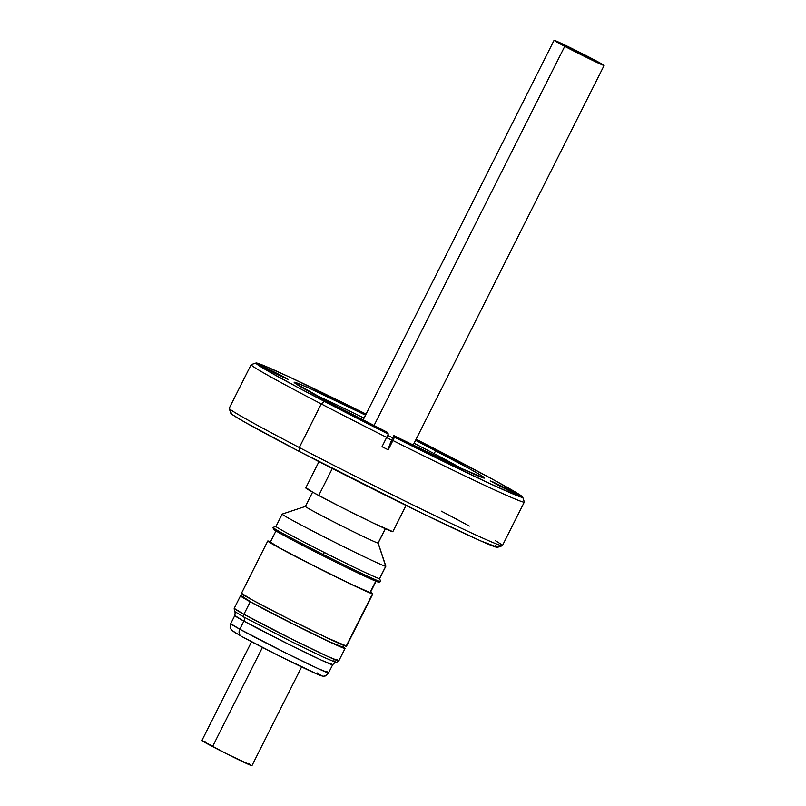 <?xml version="1.0" encoding="UTF-8"?>
<svg xmlns="http://www.w3.org/2000/svg" width="806" height="806" viewBox="0 0 806 806"><rect width="100%" height="100%" fill="white"/><g stroke="black" fill="none" stroke-linecap="round" stroke-linejoin="round"><path stroke-width="1.21" d="M280.841 375.284L288.407 379.535L280.881 376.16L266.474 368.916L286.553 378.82L280.841 375.284L260.761 365.38L266.474 368.916L258.897 364.695L280.841 375.284L280.176 375.818L280.841 375.284M337.16 400.219L344.726 404.471L337.19 401.096L322.783 393.852L342.862 403.756L337.16 400.219L317.08 390.316L322.783 393.852L315.217 389.63L337.16 400.219L336.485 400.753L337.16 400.219M452.831 458.292L460.397 462.533L452.871 459.168L438.464 451.924L458.543 461.828L452.831 458.292L432.751 448.388L438.464 451.924L430.888 447.693L452.831 458.292L452.156 458.815L452.831 458.292M512.193 491.418L519.759 495.67L512.233 492.295L497.826 485.061L517.905 494.955L512.193 491.418L492.113 481.525L497.826 485.061L490.25 480.829L512.193 491.418L511.528 491.952L512.193 491.418M455.884 466.483L463.45 470.734L441.517 460.125L457.858 468.296L463.41 470.654L455.884 466.483L435.804 456.589L441.517 460.125L433.94 455.894L455.884 466.483L455.209 467.017L455.884 466.483M340.203 408.42L347.769 412.662L340.243 409.297L325.836 402.053L345.915 411.957L340.203 408.42L320.123 398.517L325.836 402.053L318.259 397.821L340.203 408.42L339.538 408.944L340.203 408.42M495.287 540.614A152.898 4.06 -153.3 0 1 502.289 545.753A152.898 4.06 -153.3 0 1 299.298 447.542A152.898 4.06 -153.3 0 1 229.196 408.41L230.788 413.216A149.311 3.959 26.7 0 0 299.248 451.431L299.298 447.542L321.231 403.927A152.898 4.06 26.7 0 0 386.699 437.406L388.26 434.071A149.311 3.959 -153.3 0 1 324.405 401.418L321.231 403.927A152.898 4.06 -153.3 0 1 251.129 364.675L229.196 408.289A152.898 4.06 26.7 0 0 299.298 447.542A152.898 4.06 26.7 0 0 502.38 545.682L524.313 502.067A152.898 4.06 -153.3 0 1 392.905 440.519L388.23 449.819L382.024 446.705L386.699 437.406A152.898 4.06 -153.3 0 1 321.231 403.927L299.298 447.542L299.248 451.431L424.994 514.702L480.708 540.907L497.564 547.294M315.005 394.799A92.408 2.458 -153.3 0 1 364.06 418.102A92.408 2.458 -153.3 0 0 315.005 394.799M414.093 443.27A92.408 2.458 -153.3 0 1 428.218 450.564A92.408 2.458 -153.3 0 1 462.05 468.749A92.408 2.458 -153.3 0 0 428.218 450.564L427.392 452.196L428.218 450.564A92.408 2.458 -153.3 0 0 414.093 443.27M392.744 437.88A92.408 2.458 -153.3 0 1 387.666 435.341A92.408 2.458 -153.3 0 0 392.744 437.88M416.027 439.24L492.023 478.945L516.565 492.768L522.721 497.131L513.624 494.239L486.159 481.877L394.466 437.184L393.882 435.623L461.193 468.357L484.285 478.099L481.444 475.661L469.062 468.508L415.574 440.318A106.523 2.831 -153.3 0 1 435.663 450.685L434.152 453.677L435.663 450.685A106.523 2.831 -153.3 0 1 484.497 478.029A106.523 2.831 -153.3 0 1 393.882 435.623L391.625 440.106L386.608 437.598L391.625 440.106A140.012 4 -63.3 0 0 388.23 449.819L382.024 446.705L388.26 434.071L298.24 387.636L267.189 370.579L255.935 363.174L262.534 365.078L289.173 376.906L366.065 414.113A149.311 3.959 -153.3 0 0 256.036 363.012A149.311 3.959 -153.3 0 0 324.405 401.418L321.231 403.927A152.898 4.06 26.7 0 1 251.23 364.604L256.036 363.012M387.676 432.51A106.523 2.831 -153.3 0 1 343.013 409.66A106.523 2.831 -153.3 0 1 294.17 382.306A106.523 2.831 -153.3 0 1 365.541 415.15L308.366 387.817L296.679 382.89L294.381 382.245L294.573 382.85L330.238 402.96L387.676 432.51L388.26 434.071L387.676 432.51M416.098 439.27A149.311 3.959 -153.3 0 1 522.721 497.141A149.311 3.959 -153.3 0 1 394.466 437.184L392.905 440.519A152.898 4.06 26.7 0 0 524.313 501.947L522.721 497.141M231.665 413.085L230.798 413.085L231.211 413.73L232.904 415.009L245.447 422.546L299.248 451.431A149.311 3.959 26.7 0 0 497.473 547.345L502.289 545.753M497.151 546.649L495.448 545.36M441.255 511.125A152.898 4.06 -153.3 0 1 469.364 526.076M391.625 440.106L393.882 435.623L394.466 437.184L388.23 449.819L391.625 440.106M375.777 581.156L370.025 592.591L375.777 581.156M343.507 645.314L342.459 647.399L343.507 645.314M370.176 592.339L370.025 592.591A56.007 1.491 -153.3 0 1 317.141 567.484A56.007 1.491 -153.3 0 1 270.272 542.247A56.007 1.491 -153.3 0 1 270.594 542.247L281.153 548.775L314.652 566.225L351.466 584.37L370.025 592.591A56.007 1.491 -153.3 0 0 370.337 592.581L370.337 592.581M267.773 540.997L241.407 593.407A58.808 1.562 26.7 0 0 290.623 619.905A58.808 1.562 26.7 0 0 346.147 646.261A58.808 1.562 26.7 0 0 346.479 646.251L372.846 593.841A58.808 1.562 -153.3 0 1 372.513 593.841L346.147 646.261L372.513 593.841A58.808 1.562 -153.3 0 1 316.99 567.484A58.808 1.562 -153.3 0 1 267.773 540.997A58.808 1.562 -153.3 0 1 268.106 540.987A58.808 1.562 -153.3 0 1 270.484 541.823L267.945 541.249L279.198 547.848L324.667 571.353L360.413 588.702L372.513 593.841L370.559 592.158A58.808 1.562 -153.3 0 1 372.846 593.841M241.74 593.397L252.832 600.258L288.004 618.585L326.662 637.637L346.308 645.999M243.17 596.974L251.835 602.576L294.321 624.62L329.412 641.727L342.872 647.198A56.289 1.491 -153.3 0 1 343.054 647.46A56.289 1.491 -153.3 0 1 307.791 631.31A56.289 1.491 -153.3 0 1 251.835 602.576A56.289 1.491 -153.3 0 1 242.485 596.883A56.289 1.491 -153.3 0 1 242.797 596.873M330.833 663.429A54.778 1.451 -153.3 0 1 332.646 664.789L321.372 660.144L290.341 645.132L243.875 621.114L239.805 629.204A5.713 4.604 118.8 0 0 241.196 636.196A5.713 4.604 -61.2 0 1 239.805 629.204L230.707 623.673A54.778 1.451 26.7 0 0 239.805 629.204L243.875 621.114A54.778 1.451 -153.3 0 1 234.778 615.572L230.707 623.673C230.012 627.048 229.962 628.66 230.556 628.519L231.775 630.352L241.206 636.206A5.713 4.604 118.8 0 0 241.397 636.297L278.423 655.52L318.068 674.501M243.865 596.984L240.5 595.956L241.82 596.964L250.213 601.79L294.381 624.721L337.12 645.374L344.343 648.377L345.039 648.377L343.003 646.936A58.526 1.552 -153.3 0 1 345.059 648.467A58.526 1.552 -153.3 0 1 308.386 631.682A58.526 1.552 -153.3 0 1 250.213 601.79L243.916 614.303L250.213 601.79A58.526 1.552 -153.3 0 1 240.48 595.876L234.193 608.379A58.526 1.552 26.7 0 0 243.916 614.303L234.193 608.379L234.465 611.381L243.906 617.043A2.801 2.257 -61.2 0 1 243.916 614.303A2.801 2.257 118.8 0 0 243.906 617.043L290.754 641.294L322.984 656.94L336.193 662.552C335.518 662.169 334.339 662.915 332.646 664.789A54.778 1.451 -153.3 0 1 298.321 649.082A54.778 1.451 -153.3 0 1 243.875 621.114L234.778 615.572C235.271 613.094 235.171 611.694 234.465 611.381L243.906 617.043A4.141 3.335 -61.2 0 1 243.875 621.114A4.141 3.335 118.8 0 0 243.906 617.043L290.754 641.294L322.984 656.94L336.193 662.552L333.896 660.769M240.48 595.876A58.526 1.552 -153.3 0 1 242.938 596.601M243.916 614.303A58.526 1.552 26.7 0 0 302.099 644.185A58.526 1.552 26.7 0 0 338.762 660.97L326.722 656.003L293.565 639.964L243.916 614.303M336.958 659.58L338.762 660.97L345.059 648.467M239.805 629.204A54.778 1.451 26.7 0 0 294.25 657.172A54.778 1.451 26.7 0 0 328.566 672.889L317.292 668.245L286.271 653.223L239.805 629.204M326.752 671.519L328.566 672.889L332.646 664.789M237.115 633.899L233.256 631.41M317.03 672.859L320.889 675.347M379.636 578.537A58.022 1.541 -153.3 0 1 379.525 578.617A58.022 1.541 -153.3 0 1 324.375 552.503L323.236 554.508A60.259 1.602 26.7 0 0 380.634 581.539L379.636 578.537L385.842 566.255A58.022 1.541 -153.3 0 1 385.731 566.296A58.022 1.541 26.7 0 0 385.842 566.205L378.155 542.992A40.713 1.078 -153.3 0 1 378.074 543.053L385.731 566.296L379.525 578.617A58.022 1.541 26.7 0 0 379.636 578.577M273.566 529.139A58.969 1.562 26.7 0 0 322.732 555.656L323.236 554.508L322.732 555.656A58.969 1.562 26.7 0 0 378.87 582.184L380.593 581.62A60.259 1.602 -153.3 0 1 323.236 554.508A60.259 1.602 -153.3 0 1 272.962 527.477L273.536 529.21A58.969 1.562 26.7 0 0 322.732 555.656A58.969 1.562 26.7 0 0 378.901 582.113M305.474 506.41A40.713 1.078 -153.3 0 0 305.424 506.42L282.201 514.087A58.022 1.541 26.7 0 0 331.256 540.524A58.022 1.541 26.7 0 0 385.731 566.296A58.022 1.541 -153.3 0 1 331.941 540.866A58.022 1.541 -153.3 0 1 282.171 514.117L275.964 526.439A58.022 1.541 26.7 0 0 324.375 552.503A58.022 1.541 26.7 0 0 379.525 578.617L385.731 566.296L378.074 543.053A40.713 1.078 -153.3 0 1 339.85 524.968A40.713 1.078 -153.3 0 1 305.424 506.42A40.713 1.078 26.7 0 0 340.323 525.21A40.713 1.078 26.7 0 0 378.074 543.053L385.288 528.706L378.074 543.053A40.713 1.078 26.7 0 0 378.155 543.022L385.339 528.726M276.005 526.409L273.002 527.406A60.259 1.602 26.7 0 0 323.236 554.508L324.375 552.503A58.022 1.541 -153.3 0 1 276.005 526.409A58.022 1.541 -153.3 0 1 276.075 526.409M318.964 461.647L305.756 487.902A48.723 1.29 26.7 0 0 318.733 495.478L332.314 468.477L318.733 495.478A48.723 1.29 26.7 0 0 365.833 519.447A48.723 1.29 26.7 0 0 392.814 531.688L406.023 505.433M392.814 531.658L373.742 523.285L341.119 507.115L313.272 492.516L306.532 488.043M561.46 43.615A24.079 0.635 -153.3 0 1 585.69 55.523A24.079 0.635 -153.3 0 1 600.601 63.704A24.079 0.635 -153.3 0 1 596.712 62.153L557.581 42.063L587.755 56.581L600.279 63.412L596.712 62.153A24.079 0.635 -153.3 0 1 572.482 50.244A24.079 0.635 -153.3 0 1 557.571 42.063A24.079 0.635 -153.3 0 1 561.46 43.615L561.137 44.259L561.46 43.615M202.487 740.654L201.903 740.523A27.998 0.746 26.7 0 0 212.562 746.588L262.444 647.409L212.562 746.588A27.998 0.746 26.7 0 0 238.314 759.584A27.998 0.746 26.7 0 0 251.925 765.69L301.605 666.925M564.744 46.355L374.004 425.588L564.744 46.355A27.998 0.746 -153.3 0 1 554.075 40.31A27.998 0.746 -153.3 0 1 567.686 46.416A27.998 0.746 -153.3 0 1 593.438 59.412A27.998 0.746 -153.3 0 1 604.107 65.467A27.998 0.746 -153.3 0 1 590.496 59.362A27.998 0.746 -153.3 0 1 564.744 46.355L604.097 65.477L570.023 47.554L554.659 40.431L564.744 46.355M251.573 641.757L201.893 740.533L226.365 753.67L251.925 765.7M250.233 764.531L248.016 763.272M206.417 742.336L204.009 741.268M342.731 647.47L343.769 645.425M370.125 593.004L376.029 581.267M242.666 597.135L243.694 595.09M270.272 542.247L275.964 530.932M336.193 662.552L338.762 660.97M241.206 636.206C258.887 645.989 304.144 668.607 316.949 674.038C321.262 676.012 323.871 676.637 324.768 675.902C324.999 676.466 326.269 675.458 328.566 672.889M305.403 506.44L312.597 492.134M413.125 445.194L604.107 65.467M363.093 420.027L554.075 40.31"/></g></svg>
